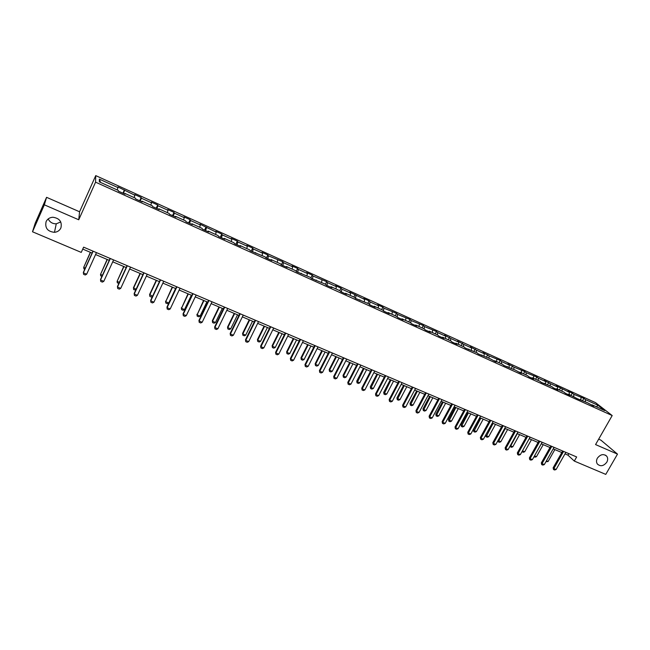<?xml version="1.0" encoding="UTF-8"?>
<svg xmlns="http://www.w3.org/2000/svg" width="650" height="650" viewBox="0 0 650 650"><rect width="100%" height="100%" fill="white"/><g stroke="black" fill="none" stroke-linecap="round" stroke-linejoin="round"><path stroke-width="0.97" d="M60.759 221.943L56.266 223.811C52.504 223.852 49.814 222.219 48.206 218.912M60.889 227.979C59.621 230.547 57.484 232.001 54.462 232.326C47.572 231.562 44.785 227.996 46.093 221.626C47.426 218.928 49.692 217.466 52.877 217.246C59.589 218.238 62.262 221.812 60.889 227.979M606.799 462.199C603.606 466.18 600.446 466.773 597.326 463.97C596.229 462.247 596.245 460.314 597.383 458.161C600.494 454.236 603.622 453.602 606.767 456.251C607.961 457.998 607.969 459.981 606.799 462.199M46.572 197.324L44.346 204.823L78.739 219.781L79.576 211.778L46.572 197.324L35.197 223.234L32.5 231.774L81.25 252.403L83.614 247.154L576.656 456.958L574.308 461.069L605.767 474.386L617.5 454.114L600.941 440.172L598.658 439.173M79.576 211.778L95.737 175.614L595.546 402.642L612.186 415.553L95.566 182.162L95.737 175.614M597.927 405.267L585.431 399.604L583.854 398.361L573.836 394.347L572.293 393.112L567.808 391.081L569.343 392.308L556.075 385.759L557.578 386.969L550.274 383.654L544.212 380.372L545.691 381.574L538.306 378.227L536.851 377.033L526.207 372.743L524.786 371.556L513.971 367.193L507.861 363.878L509.234 365.04L501.605 361.587L500.256 360.425L489.101 355.916L482.95 352.576L484.258 353.714L476.458 350.179L470.291 346.832L471.559 347.961L463.677 344.386L457.494 341.023L458.721 342.136L450.751 338.52L444.543 335.148L445.746 336.245L437.677 332.589L436.507 331.5L424.458 326.592L423.329 325.52L411.084 320.531L409.996 319.467L397.564 314.397L396.516 313.349L383.882 308.189L382.874 307.166L377.585 304.761L378.576 305.784L370.045 301.917L369.078 300.901L363.732 298.48L364.674 299.479L349.708 292.118L350.61 293.101L341.876 289.144L341.006 288.161L335.53 285.675L336.383 286.65L327.543 282.636L326.714 281.678L313.04 276.063L312.26 275.121L306.654 272.577L307.418 273.512L298.358 269.409L297.635 268.483L291.964 265.907L292.671 266.825L283.506 262.673L282.831 261.763L268.474 255.848L267.849 254.971L262.039 252.33L262.649 253.207L253.256 248.95L252.688 248.089L246.805 245.416L247.357 246.277L237.859 241.963L237.339 241.126L231.384 238.42L231.879 239.257L222.268 234.894L221.804 234.073L215.776 231.335L216.214 232.148L199.972 224.169L200.354 224.957L190.499 220.488L190.149 219.708L183.974 216.905L184.299 217.677L174.314 213.143L174.029 212.396L167.773 209.552L168.033 210.299L157.926 205.717L157.698 204.986L151.369 202.109L151.564 202.832L141.326 198.185L141.164 197.486L134.753 194.569L134.891 195.268L117.926 186.94L117.999 187.606L99.344 179.14L99.336 181.862L118.3 190.442L118.373 191.141L125.036 194.147L124.93 193.44L135.468 198.209L135.614 198.933L142.188 201.906L142.017 201.175L152.417 205.879L152.628 206.627L159.12 209.56L158.884 208.804L169.154 213.452L169.431 214.224L175.833 217.124L175.532 216.336L185.673 220.927L186.014 221.723L192.335 224.583L191.969 223.779L201.987 228.312L202.386 229.133L208.626 231.953L208.203 231.124L218.091 235.601L218.546 236.446L224.713 239.232L224.234 238.379L234 242.799L234.512 243.661L240.597 246.415L240.061 245.537L249.706 249.901L250.283 250.794L265.216 256.921L265.85 257.839L271.789 260.52L271.139 259.602L280.548 263.859L281.231 264.794L287.097 267.442L286.39 266.5L295.685 270.709L296.424 271.659L310.635 277.477L311.423 278.444L325.414 284.164L326.251 285.155L331.906 287.706L331.053 286.715L340.015 290.769L340.901 291.777L346.491 294.304L345.581 293.288L354.437 297.294L355.371 298.326L368.696 303.745L369.671 304.793L375.131 307.255L374.132 306.207L382.777 310.123L383.809 311.179L389.204 313.625L388.156 312.553L396.703 316.42L397.776 317.501L403.106 319.914L402.017 318.825L410.467 322.652L411.58 323.741L416.845 326.129L415.716 325.024L424.068 328.803L425.222 329.916L430.43 332.272L429.26 331.151L437.515 334.888L438.709 336.017L443.861 338.341L442.642 337.212L450.808 340.909L452.043 342.046L457.137 344.346L455.878 343.2L463.954 346.856L465.229 348.01L476.946 352.731L478.262 353.901L489.791 358.548L496.064 361.952L494.699 360.766L502.499 364.301L503.888 365.495L515.06 369.98L521.3 373.368L519.862 372.149L527.491 375.602L528.946 376.821L533.707 378.974L532.228 377.748L539.776 381.168L541.271 382.395L551.931 386.669L553.459 387.912L558.114 390.016L556.571 388.765L563.956 392.104L565.516 393.364L570.115 395.444L568.547 394.184L577.444 398.759L587.616 402.813L593.742 406.128L592.109 404.844L604.736 410.564L597.927 405.267L596.505 406.835M124.621 193.96L124.93 193.44M124.524 190.564L123.476 193.44M134.891 195.268L134.071 197.576M141.7 201.687L142.017 201.175M141.326 198.185L140.327 201.061M151.564 202.832L150.784 205.14M158.551 209.308L158.884 208.804M157.926 205.717L156.959 208.585M168.033 210.299L167.278 212.607M175.191 216.832L175.532 216.336M174.314 213.143L173.388 216.019M184.299 217.677L183.576 219.976M191.62 224.266L191.969 223.779M190.499 220.488L189.613 223.356M200.354 224.957L199.664 227.256M207.846 231.603L208.203 231.124M206.481 227.736L205.627 230.596M216.214 232.148L215.556 234.447M223.86 238.842L224.234 238.379M222.268 234.894L221.455 237.754M231.879 239.257L231.246 241.548M239.679 246.001L240.061 245.537M237.859 241.963L237.079 244.822M247.357 246.277L246.748 248.568M255.304 253.069L255.694 252.614M253.256 248.95L252.517 251.802M262.649 253.207L262.064 255.499M270.741 260.049L271.139 259.602M268.474 255.848L267.767 258.7M277.745 260.057L277.201 262.348M285.984 266.939L286.39 266.5M283.506 262.673L282.831 265.517M292.671 266.825L292.142 269.108M301.039 273.748L301.454 273.325M298.358 269.409L297.724 272.252M307.418 273.512L306.914 275.795M315.916 280.475L316.339 280.061M313.04 276.063L312.431 278.899M321.986 280.118L321.514 282.401M330.614 287.129L331.053 286.715M327.543 282.636L326.966 285.472M336.383 286.65L335.936 288.925M345.142 293.694L345.581 293.288M341.876 289.144L341.331 291.972M350.61 293.101L350.188 295.376M359.491 300.186L359.938 299.788M356.037 295.563L355.526 298.391M364.674 299.479L364.276 301.746M373.677 306.597L374.132 306.207M370.045 301.917L369.566 304.671M378.576 305.784L378.202 308.051M387.692 312.942L388.156 312.553M383.882 308.189L383.451 310.822M392.324 312.016L391.966 314.275M401.546 319.207L402.017 318.825M397.564 314.397L397.183 316.899M405.901 318.183L405.576 320.434M415.236 325.398L415.716 325.024M411.084 320.531L410.743 322.92M419.331 324.269L419.023 326.519M428.773 331.516L429.26 331.151M424.458 326.592L424.149 328.884M432.616 330.289L432.323 332.54M442.154 337.569L442.642 337.212M437.677 332.589L437.401 334.839M445.746 336.245L445.469 338.496M455.382 343.558L455.878 343.2M450.751 338.52L450.491 340.762M458.721 342.136L458.477 344.378M468.463 349.473L468.967 349.123M463.677 344.386L463.442 346.621M471.559 347.961L471.331 350.196M481.398 355.314L481.902 354.981M476.458 350.179L476.239 352.414M484.258 353.714L484.047 355.948M494.179 361.099L494.699 360.766M489.101 355.916L488.906 358.142M496.811 359.409L496.624 361.636M506.829 366.819L507.349 366.494M501.605 361.587L501.426 363.813M509.234 365.04L509.064 367.266M519.334 372.474L519.862 372.149M513.971 367.193L513.809 369.411M521.519 370.614L521.365 372.832M531.7 378.072L532.228 377.748M526.207 372.743L526.061 374.961M533.666 376.123L533.536 378.341M543.936 383.606L544.472 383.289M538.306 378.227L538.176 380.445M545.691 381.574L545.569 383.784M556.034 389.074L556.571 388.765M550.274 383.654L550.168 385.864M557.578 386.969L557.481 389.179M568.003 394.485L568.547 394.184M562.12 389.025L562.031 391.235M569.343 392.308L569.262 394.509M579.841 399.839L580.393 399.547M573.836 394.347L573.763 396.541M580.986 397.589L580.921 399.783M591.557 405.137L592.109 404.844M585.431 399.604L585.374 401.798M44.346 204.823L32.5 231.774M78.739 219.781L95.566 182.162M612.186 415.553L595.562 444.576L617.5 454.114M564.98 453.887L567.97 455.154L574.308 461.069M82.745 249.088L92.105 253.061M95.582 254.54L109.257 260.349M112.726 261.82L126.189 267.54M129.659 269.011L142.911 274.641M146.364 276.112L159.421 281.653M162.866 283.116L175.719 288.576M179.164 290.038L191.823 295.409M195.252 296.871L207.724 302.169M211.144 303.615L223.429 308.839M226.842 310.286L238.948 315.421M242.352 316.867L254.272 321.937M257.668 323.375L269.417 328.364M272.797 329.802L284.375 334.717M287.755 336.156L299.154 340.998M302.526 342.428L313.763 347.197M317.127 348.627L328.201 353.332M331.549 354.754L342.469 359.393M345.808 360.807L356.574 365.381M359.905 366.795L370.508 371.296M373.831 372.71L384.288 377.146M387.603 378.56L397.914 382.931M401.213 384.337L411.377 388.651M414.668 390.049L424.694 394.306M427.976 395.704L437.856 399.896M441.131 401.286L450.872 405.429M454.139 406.811L463.743 410.898M467.001 412.279L476.474 416.301M479.724 417.682L489.068 421.647M492.302 423.02L501.516 426.936M504.749 428.309L513.841 432.169M517.059 433.534L526.021 437.344M529.23 438.709L538.078 442.463M541.279 443.82L549.997 447.525M553.191 448.882L561.795 452.538M99.344 179.14L100.539 182.406M117.999 187.606L117.146 189.922M568.839 453.635L567.97 455.154M583.854 398.361L582.619 400.554M572.293 393.112L571.049 395.314M560.601 387.814L559.366 390.033M548.795 382.452L547.552 384.686M536.851 377.033L535.608 379.283M524.786 371.556L523.543 373.815M512.582 366.023L511.339 368.298M500.256 360.425L499.005 362.716M487.784 354.77L486.533 357.077M475.174 349.05L473.931 351.366M462.434 343.265L461.183 345.597M449.54 337.415L448.289 339.771M436.507 331.5L435.256 333.873M423.329 325.52L422.077 327.901M409.996 319.467L408.744 321.872M396.516 313.349L395.257 315.77M382.874 307.166L381.623 309.595M369.078 300.901L367.827 303.355M355.119 294.572L353.868 297.042M341.006 288.161L339.747 290.648M326.714 281.678L325.447 284.204M312.26 275.121L310.919 277.818M297.635 268.483L296.205 271.375M282.831 261.763L281.32 264.834M267.849 254.971L266.346 258.058M252.688 248.089L251.176 251.201M237.339 241.126L235.828 244.262M221.804 234.073L220.293 237.234M206.074 226.939L204.571 230.116M190.149 219.708L188.646 222.918M174.029 212.396L172.518 215.629M157.698 204.986L156.195 208.244M141.164 197.486L139.669 200.769M124.426 189.889L122.923 193.196M565.849 452.359L556.124 469.479L554.653 469.999L553.524 469.527L553.865 468.536L553.134 467.813L562.664 451.011M556.124 469.479L553.865 468.536L563.591 451.401M553.524 469.527L553.134 467.813M546.439 460.842L548.088 461.532L554.848 449.581M548.088 461.532L545.927 461.744M554.06 447.346L544.326 464.571L542.856 465.099L541.718 464.628L542.043 463.621L541.328 462.898L550.867 445.989M544.326 464.571L542.043 463.621L551.777 446.371M541.718 464.628L541.328 462.898M542.141 442.276L532.407 459.615L530.928 460.143L529.774 459.664L530.091 458.648L529.392 457.933L538.947 440.911M532.407 459.615L530.091 458.648L539.841 441.293M529.774 459.664L529.392 457.933M534.511 455.853L536.461 456.666L543.221 444.649M536.461 456.666L535.015 457.194L533.999 456.763M522.462 450.816L524.704 451.758L531.472 439.66M524.704 451.758L523.266 452.286L522.007 451.636M522.389 450.954L522.129 451.807M530.099 437.149L520.349 454.602L518.879 455.138L517.709 454.651L518.017 453.627L517.335 452.912L526.89 435.784M520.349 454.602L518.017 453.627L527.767 436.158M517.709 454.651L517.335 452.912M517.928 431.966L508.162 449.532L506.691 450.076L505.513 449.589L505.806 448.549L505.139 447.842L514.711 430.601M508.162 449.532L505.806 448.549L515.572 430.966M505.513 449.589L505.139 447.842M505.619 426.733L495.852 444.405L494.374 444.957L493.188 444.462L493.464 443.414L492.814 442.715L502.393 425.36M495.852 444.405L493.464 443.414L503.238 425.718M493.188 444.462L492.814 442.715M510.331 445.632L512.826 446.794L519.602 434.614M512.826 446.794L511.387 447.322L510.039 446.168M517.303 433.639L510.234 446.843M498.087 440.359L500.825 441.773L507.601 429.52M500.825 441.773L499.379 442.309L498.111 441.716L497.941 440.627M505.277 428.537L498.217 441.829M492.318 423.028L485.712 435.037L486.338 435.719L488.686 436.702L495.479 424.369M488.686 436.702L487.248 437.247L486.078 436.759L485.712 435.037M493.131 423.369L486.078 436.759M493.179 421.436L483.397 439.229L481.926 439.79L480.724 439.286L480.984 438.23L480.35 437.523L489.938 420.062M483.397 439.229L480.984 438.23L490.766 420.412M480.724 439.286L480.35 437.523M480.049 417.82L473.436 429.91L474.053 430.584L476.426 431.576L483.218 419.161M476.426 431.576L474.988 432.128L473.801 431.632L473.436 429.91M480.846 418.153L473.801 431.632M480.594 416.081L470.811 433.989L469.332 434.558L468.122 434.054L468.374 432.981L467.756 432.282L477.352 414.7M470.811 433.989L468.374 432.981L478.156 415.049M468.122 434.054L467.756 432.282M467.651 412.555L461.037 424.718L461.63 425.392L464.027 426.392L470.827 413.904M464.027 426.392L462.589 426.952L461.386 426.449L461.037 424.718M468.431 412.88L461.386 426.449M467.878 410.67L458.079 428.699L456.609 429.268L455.374 428.756L455.618 427.676L455.016 426.985L464.62 409.289M458.079 428.699L455.618 427.676L465.408 409.622M455.374 428.756L455.016 426.985M455.114 407.225L448.492 419.477L449.069 420.144L451.498 421.151L458.299 408.582M451.498 421.151L450.06 421.72L448.841 421.216L448.492 419.477M455.878 407.55L448.841 421.216M455.008 405.194L445.209 423.345L443.739 423.922L442.496 423.402L442.715 422.305L442.138 421.622L451.75 403.804M445.209 423.345L442.715 422.305L452.522 404.137M442.496 423.402L442.138 421.622M442.439 401.846L435.817 414.172L436.378 414.83L438.831 415.862L445.64 403.203M438.831 415.862L437.385 416.431L436.166 415.919L435.817 414.172M443.186 402.163L436.166 415.919M442 399.661L432.193 417.934L430.723 418.519L429.463 417.991L429.674 416.886L429.114 416.203L438.726 398.271M432.193 417.934L429.674 416.886L439.489 398.588M429.463 417.991L429.114 416.203M429.626 396.402L423.004 408.817L423.54 409.467L426.018 410.507L432.835 397.767M426.018 410.507L424.58 411.084L423.345 410.564L423.004 408.817M430.357 396.711L423.345 410.564M428.846 394.062L419.031 412.457L417.56 413.051L416.293 412.523L415.943 410.727L425.563 392.665M419.031 412.457L416.488 411.401L426.302 392.982M416.293 412.523L415.943 410.727M416.674 390.902L410.044 403.398L410.564 404.04L413.075 405.088L419.892 392.267M413.075 405.088L411.629 405.673L410.377 405.153L410.044 403.398M417.381 391.202L410.377 405.153M415.545 388.399L405.722 406.924L404.251 407.517L402.967 406.981L402.626 405.186L412.254 387.002M405.722 406.924L403.146 405.852L412.969 387.303M402.967 406.981L402.626 405.186M403.577 385.344L396.939 397.914L397.442 398.556L399.977 399.62L406.803 386.709M399.977 399.62L398.539 400.213L397.272 399.685L396.939 397.914M404.267 385.637L397.272 399.685M402.09 382.679L392.259 401.318L390.796 401.928L389.488 401.383L389.155 399.579L398.783 381.274M392.259 401.318L389.659 400.238L399.482 381.566M389.488 401.383L389.155 399.579M390.333 379.714L383.695 392.373L384.174 393.014L386.742 394.087L393.559 381.087M386.742 394.087L385.304 394.68L384.02 394.152L383.695 392.373M390.999 379.998L384.02 394.152M388.481 376.886L378.641 395.655L377.179 396.273L375.863 395.728L375.529 393.908L385.166 375.473M378.641 395.655L376.009 394.558L385.84 375.765M375.863 395.728L375.529 393.908M376.935 374.026L370.297 386.774L370.76 387.408L373.352 388.489L380.177 375.408M373.352 388.489L371.914 389.09L370.622 388.554L370.297 386.774M377.585 374.303L370.622 388.554M374.709 371.028L364.869 389.927L363.407 390.553L362.074 390L361.749 388.172L371.386 369.614M364.869 389.927L362.204 388.822L372.044 369.891M362.074 390L361.749 388.172M363.391 368.274L356.744 381.111L357.191 381.729L359.808 382.826L366.641 369.655M359.808 382.826L358.377 383.443L357.061 382.891L356.744 381.111M364.016 368.542L357.061 382.891M360.783 365.097L350.943 384.134L349.473 384.759L348.124 384.199L347.807 382.371L357.451 363.683M350.943 384.134L348.238 383.012L358.085 363.951M348.124 384.199L347.807 382.371M349.692 362.456L343.046 375.375L343.468 375.993L346.117 377.106L352.95 363.838M346.117 377.106L344.679 377.723L343.354 377.171L343.046 375.375M350.301 362.716L343.468 375.993L343.354 377.171M346.686 359.101L336.846 378.276L335.376 378.909L334.019 378.341L333.702 376.496L343.346 357.679M336.846 378.276L334.116 377.138L343.956 357.939M334.019 378.341L333.702 376.496M335.831 356.574L329.184 369.582L329.582 370.191L332.264 371.312L339.097 357.963M332.264 371.312L330.834 371.938L329.493 371.386L329.184 369.582M336.416 356.817L329.582 370.191L329.493 371.386M332.426 353.031L322.587 372.336L321.116 372.986L319.743 372.409L319.426 370.565L329.079 351.609M322.587 372.336L319.824 371.191L329.672 351.861M319.743 372.409L319.426 370.565M321.815 350.618L315.169 363.716L315.543 364.325L318.256 365.454L325.089 352.007M318.256 365.454L316.826 366.096L315.469 365.527L315.169 363.716M322.376 350.862L315.543 364.325L315.469 365.527M318.004 346.897L308.157 366.34L306.694 366.99L305.297 366.413L304.988 364.553L314.641 345.467M308.157 366.34L305.362 365.178L315.209 345.702M305.297 366.413L304.988 364.553M307.637 344.598L300.983 357.784L301.34 358.386L304.086 359.531L310.919 345.995M304.086 359.531L302.656 360.181L301.283 359.604L300.983 357.784M308.181 344.825L301.34 358.386L301.283 359.604M303.404 340.681L293.556 360.262L292.094 360.929L290.68 360.336L290.379 358.475L300.04 339.251M293.556 360.262L290.729 359.092L300.576 339.479M290.68 360.336L290.379 358.475M293.288 338.504L286.642 351.788L286.967 352.381L289.746 353.543L296.587 339.901M289.746 353.543L288.316 354.193L286.934 353.616L286.642 351.788M293.808 338.723L286.967 352.381L286.934 353.616M288.632 334.392L278.777 354.12L277.322 354.786L275.892 354.193L275.6 352.324L285.252 332.954M278.777 354.12L275.917 352.934L285.773 333.174M275.892 354.193L275.6 352.324M278.777 332.345L272.123 345.719L272.431 346.304L275.243 347.474L282.084 333.743M275.243 347.474L273.812 348.14L272.415 347.555L272.123 345.719M279.273 332.548L272.431 346.304L272.415 347.555M273.674 328.031L263.827 347.904L262.373 348.579L260.926 347.977L260.634 346.101L270.294 326.592M263.827 347.904L260.934 346.694L270.782 326.796M260.926 347.977L260.634 346.101M264.095 326.105L257.441 339.576L257.725 340.153L260.569 341.339L267.402 327.511M260.569 341.339L259.139 342.014L257.725 341.421L257.441 339.576M264.566 326.308L257.725 340.153L257.725 341.421M258.546 321.588L248.698 341.608L247.244 342.29L245.773 341.681L245.497 339.796L255.149 320.149M248.698 341.608L245.765 340.389L255.613 320.344M245.773 341.681L245.497 339.796M249.234 319.792L242.58 333.369L242.84 333.938L245.716 335.132L252.557 321.206M245.716 335.132L244.294 335.814L242.856 335.213L242.58 333.369M249.681 319.987L242.84 333.938L242.856 335.213M243.23 315.071L233.374 335.238L231.928 335.928L230.441 335.311L230.173 333.418L239.826 313.625M233.374 335.238L230.409 334.002L240.256 313.812M230.441 335.311L230.173 333.418M234.203 313.406L227.549 327.08L227.784 327.641L230.693 328.851L237.526 314.819M230.693 328.851L229.271 329.542L227.817 328.933L227.549 327.08M234.618 313.584L227.784 327.641L227.817 328.933M227.719 308.474L217.872 328.786L216.426 329.493L214.922 328.868L214.654 326.966L224.307 307.019M217.872 328.786L214.874 327.535L224.713 307.198M214.922 328.868L214.654 326.966M218.985 306.946L212.331 320.718L212.542 321.271L215.483 322.498L222.324 308.368M215.483 322.498L214.069 323.188L212.599 322.579L212.331 320.718M219.375 307.117L212.542 321.271L212.599 322.579M212.022 301.795L202.174 322.262L200.728 322.969L199.209 322.343L198.949 320.426L208.601 300.341M202.174 322.262L199.136 320.994L208.983 300.503M199.209 322.343L198.949 320.426M203.58 300.406L197.112 314.819L200.094 316.062L206.928 301.827M200.094 316.062L198.681 316.769L197.194 316.144L196.934 314.275M203.946 300.56L197.112 314.819L197.194 316.144M196.129 295.027L186.29 315.648L184.844 316.371L183.308 315.729L183.056 313.812L192.701 293.572M186.29 315.648L183.211 314.373L193.05 293.719M183.308 315.729L183.056 313.812M187.996 293.784L181.504 308.295L184.519 309.554L191.352 295.214M184.519 309.554L183.105 310.269L181.602 309.636L181.35 307.759M188.329 293.93L181.504 308.295L181.602 309.636M180.034 288.186L170.202 308.961L168.764 309.692L167.204 309.043L166.961 307.117L176.597 286.715M170.202 308.961L167.082 307.661L176.922 286.853M167.204 309.043L166.961 307.117M172.218 287.089L165.701 301.689L168.756 302.965L175.581 288.519M168.756 302.965L167.343 303.68L165.815 303.046L165.579 301.161M172.526 287.219L165.701 301.689L165.815 303.046M163.743 281.247L153.912 302.185L152.474 302.924L150.898 302.266L150.662 300.332L160.29 279.784M153.912 302.185L150.759 300.869L160.582 279.906M150.898 302.266L150.662 300.332M152.474 296.457L151.385 297.026L149.841 296.376L149.606 294.483L152.596 296.205M156.244 280.304L149.606 294.483M156.528 280.418L149.703 295.002L149.841 296.376M147.241 274.227L137.418 295.319L135.98 296.075L134.388 295.409L134.16 293.467L143.78 272.756M137.418 295.319L134.225 293.995L144.048 272.87M134.388 295.409L134.16 293.467M135.769 289.998L133.664 289.624L133.445 287.723L136.086 289.307M140.075 273.439L133.445 287.723M140.327 273.544L133.502 288.226L133.664 289.624M130.528 267.118L120.713 288.373L119.283 289.136L117.666 288.462L117.447 286.512L127.067 265.639M120.713 288.373L117.479 287.032L127.294 265.736M118.861 283.441L117.293 282.791L117.106 281.377L119.372 282.319M123.703 266.484L117.106 281.377L123.923 266.573M113.604 259.911L103.797 281.336L102.367 282.108L100.734 281.426L100.514 279.467L110.126 258.432M103.797 281.336L100.514 279.971L110.321 258.513M101.928 276.372L100.718 275.868L100.506 274.438L102.448 275.251M107.128 259.439L100.506 274.438L107.315 259.521M96.46 252.614L86.661 274.211L85.239 274.991L83.582 274.3L83.371 272.334L92.974 251.136M86.661 274.211L83.338 272.829L93.137 251.201M84.784 269.214L83.931 268.856L83.696 267.41L85.296 268.076M90.342 252.314L83.696 267.41L90.496 252.379M54.462 232.326L56.266 223.811M606.767 456.251L605.508 455.163"/></g></svg>
